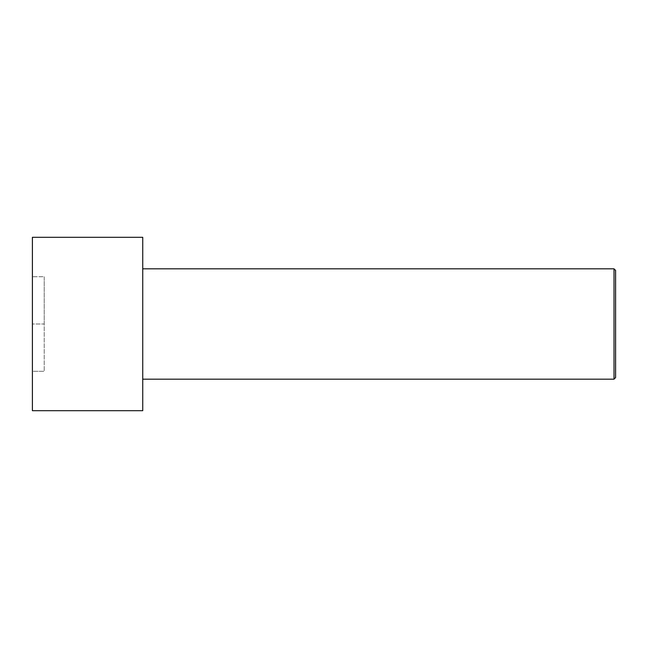 <?xml version="1.0" encoding="UTF-8"?>
<svg xmlns="http://www.w3.org/2000/svg" width="648" height="648" viewBox="0 0 648 648"><rect width="100%" height="100%" fill="white"/><g stroke="black" fill="none" stroke-linecap="round" stroke-linejoin="round"><path stroke-width="0.49" stroke-dasharray="3.24 2.43" d="M142.738 268.831L142.738 379.169L142.738 268.831M32.4 237.306L32.4 410.694L32.4 237.306M32.4 324L32.4 276.712L32.4 371.288L32.4 276.712L44.218 276.712L32.4 276.712L44.218 276.712L44.218 324L32.4 324L44.218 324L44.218 371.288L32.4 371.288L32.4 324L32.4 371.288L44.218 371.288L32.4 371.288L44.218 371.288L44.218 324L32.4 324L44.218 324L44.218 276.712L32.4 276.712L32.4 324M142.738 237.306L142.738 410.694L142.738 237.306M614.02 268.831L614.02 379.169L614.02 268.831M615.6 377.59L615.6 270.41L615.6 377.59M44.218 276.712L44.218 371.288L44.218 276.712"/><path stroke-width="0.97" d="M615.6 377.59L615.6 270.41L614.02 268.831L614.02 379.169L615.6 377.59L614.02 379.169L614.02 268.831L142.738 268.831L614.02 268.831L615.6 270.41L615.6 377.59M142.738 379.169L614.02 379.169L142.738 379.169M142.738 410.694L142.738 237.306L32.4 237.306L32.4 410.694L142.738 410.694L32.4 410.694L32.4 237.306L142.738 237.306L142.738 410.694"/></g></svg>
